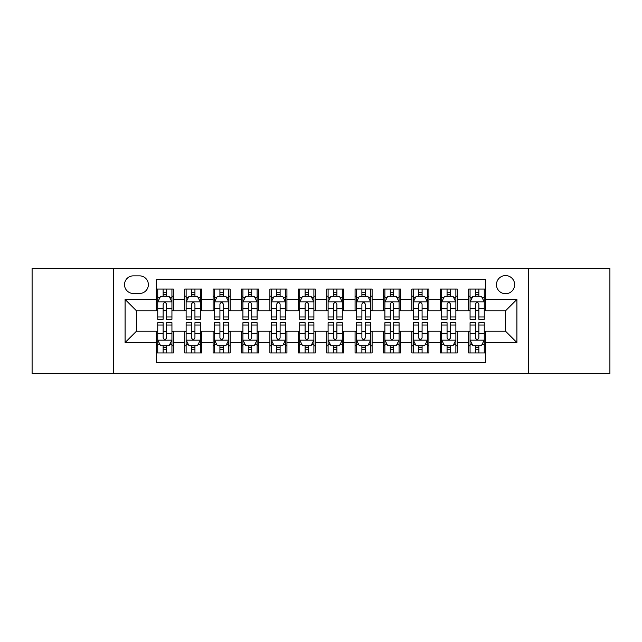 <?xml version="1.0" encoding="UTF-8"?>
<svg xmlns="http://www.w3.org/2000/svg" width="642" height="642" viewBox="0 0 642 642"><rect width="100%" height="100%" fill="white"/><g stroke="black" fill="none" stroke-linecap="round" stroke-linejoin="round"><path stroke-width="0.96" d="M505.559 275.57A9.084 9.084 0 0 0 496.467 284.655A9.084 9.084 0 0 0 505.559 293.739A9.084 9.084 0 0 0 514.643 284.655A9.084 9.084 0 0 0 505.559 275.57M528.27 373.524L609.9 373.524L609.9 268.476L528.27 268.476L528.27 373.524L113.73 373.524L113.73 268.476L32.1 268.476L32.1 373.524L113.73 373.524M485.681 289.06L468.644 289.06L468.644 299.421L457.289 299.421L457.289 310.776L468.644 310.776L468.644 299.421M457.289 299.421L457.289 289.06L440.252 289.06L440.252 299.421L428.896 299.421L428.896 310.776L440.252 310.776L440.252 299.421M428.896 299.421L428.896 289.06L411.859 289.06L411.859 299.421L400.504 299.421L400.504 310.776L411.859 310.776L411.859 299.421M400.504 299.421L400.504 289.06L383.467 289.06L383.467 299.421L372.111 299.421L372.111 310.776L383.467 310.776L383.467 299.421M372.111 299.421L372.111 289.06L355.074 289.06L355.074 299.421L343.711 299.421L343.711 310.776L355.074 310.776L355.074 299.421M343.711 299.421L343.711 289.06L326.682 289.06L326.682 299.421L315.318 299.421L315.318 310.776L326.682 310.776L326.682 299.421M315.318 299.421L315.318 289.06L298.289 289.06L298.289 299.421L286.926 299.421L286.926 310.776L298.289 310.776L298.289 299.421M286.926 299.421L286.926 289.06L269.889 289.06L269.889 299.421L258.533 299.421L258.533 310.776L269.889 310.776L269.889 299.421M258.533 299.421L258.533 289.06L241.496 289.06L241.496 299.421L230.141 299.421L230.141 310.776L241.496 310.776L241.496 299.421M230.141 299.421L230.141 289.06L213.104 289.06L213.104 299.421L201.749 299.421L201.749 310.776L213.104 310.776L213.104 299.421M201.749 299.421L201.749 289.06L184.711 289.06L184.711 310.776L173.356 310.776L173.356 289.06L156.319 289.06M156.319 352.94L173.356 352.94L173.356 331.224L184.711 331.224L184.711 352.94L201.749 352.94L201.749 331.224L213.104 331.224L213.104 342.579L201.749 342.579M213.104 342.579L213.104 352.94L230.141 352.94L230.141 331.224L241.496 331.224L241.496 342.579L230.141 342.579M241.496 342.579L241.496 352.94L258.533 352.94L258.533 331.224L269.889 331.224L269.889 342.579L258.533 342.579M269.889 342.579L269.889 352.94L286.926 352.94L286.926 331.224L298.289 331.224L298.289 342.579L286.926 342.579M298.289 342.579L298.289 352.94L315.318 352.94L315.318 331.224L326.682 331.224L326.682 342.579L315.318 342.579M326.682 342.579L326.682 352.94L343.711 352.94L343.711 331.224L355.074 331.224L355.074 342.579L343.711 342.579M355.074 342.579L355.074 352.94L372.111 352.94L372.111 331.224L383.467 331.224L383.467 342.579L372.111 342.579M383.467 342.579L383.467 352.94L400.504 352.94L400.504 331.224L411.859 331.224L411.859 342.579L400.504 342.579M411.859 342.579L411.859 352.94L428.896 352.94L428.896 331.224L440.252 331.224L440.252 342.579L428.896 342.579M440.252 342.579L440.252 352.94L457.289 352.94L457.289 331.224L468.644 331.224L468.644 342.579L457.289 342.579M133.319 293.458L139.571 293.458A8.803 8.803 0 0 0 148.366 284.655A8.803 8.803 0 0 0 139.571 275.851L133.319 275.851A8.803 8.803 0 0 0 124.516 284.655A8.803 8.803 0 0 0 133.319 293.458M528.27 268.476L113.73 268.476M485.681 299.421L485.681 279.543L156.319 279.543L156.319 310.776L136.441 310.776L136.441 331.224L156.319 331.224L156.319 362.457L485.681 362.457L485.681 331.224L505.559 331.224L505.559 310.776L485.681 310.776L485.681 299.421L516.914 299.421L516.914 342.579L485.681 342.579M156.319 342.579L125.086 342.579L125.086 299.421L156.319 299.421M468.644 342.579L468.644 352.94L485.681 352.94M156.319 296.155L157.739 296.155M163.132 296.155L166.543 296.155M171.936 296.155L173.356 296.155M156.319 310.495L157.739 310.495M163.132 310.495L166.543 310.495M171.936 310.495L173.356 310.495M156.319 331.505L157.739 331.505M163.132 331.505L166.543 331.505M171.936 331.505L173.356 331.505M156.319 345.845L157.739 345.845M163.132 345.845L166.543 345.845M171.936 345.845L173.356 345.845M184.711 310.495L186.132 310.495M191.525 310.495L194.935 310.495M200.328 310.495L201.749 310.495M184.711 296.155L186.132 296.155M191.525 296.155L194.935 296.155M200.328 296.155L201.749 296.155M184.711 331.505L186.132 331.505M191.525 331.505L194.935 331.505M200.328 331.505L201.749 331.505M184.711 345.845L186.132 345.845M191.525 345.845L194.935 345.845M200.328 345.845L201.749 345.845M213.104 331.505L214.524 331.505M219.917 331.505L223.328 331.505M228.721 331.505L230.141 331.505M213.104 345.845L214.524 345.845M219.917 345.845L223.328 345.845M228.721 345.845L230.141 345.845M213.104 296.155L214.524 296.155M219.917 296.155L223.328 296.155M228.721 296.155L230.141 296.155M213.104 310.495L214.524 310.495M219.917 310.495L223.328 310.495M228.721 310.495L230.141 310.495M241.496 331.505L242.917 331.505M248.318 331.505L251.72 331.505M257.113 331.505L258.533 331.505M241.496 345.845L242.917 345.845M248.318 345.845L251.72 345.845M257.113 345.845L258.533 345.845M241.496 296.155L242.917 296.155M248.318 296.155L251.72 296.155M257.113 296.155L258.533 296.155M241.496 310.495L242.917 310.495M248.318 310.495L251.72 310.495M257.113 310.495L258.533 310.495M269.889 331.505L271.309 331.505M276.71 331.505L280.113 331.505M285.505 331.505L286.926 331.505M269.889 345.845L271.309 345.845M276.71 345.845L280.113 345.845M285.505 345.845L286.926 345.845M269.889 296.155L271.309 296.155M276.71 296.155L280.113 296.155M285.505 296.155L286.926 296.155M269.889 310.495L271.309 310.495M276.71 310.495L280.113 310.495M285.505 310.495L286.926 310.495M298.289 331.505L299.702 331.505M305.102 331.505L308.505 331.505M313.898 331.505L315.318 331.505M298.289 345.845L299.702 345.845M305.102 345.845L308.505 345.845M313.898 345.845L315.318 345.845M298.289 296.155L299.702 296.155M305.102 296.155L308.505 296.155M313.898 296.155L315.318 296.155M298.289 310.495L299.702 310.495M305.102 310.495L308.505 310.495M313.898 310.495L315.318 310.495M326.682 331.505L328.102 331.505M333.495 331.505L336.898 331.505M342.298 331.505L343.711 331.505M326.682 345.845L328.102 345.845M333.495 345.845L336.898 345.845M342.298 345.845L343.711 345.845M326.682 296.155L328.102 296.155M333.495 296.155L336.898 296.155M342.298 296.155L343.711 296.155M326.682 310.495L328.102 310.495M333.495 310.495L336.898 310.495M342.298 310.495L343.711 310.495M355.074 331.505L356.495 331.505M361.887 331.505L365.29 331.505M370.691 331.505L372.111 331.505M355.074 345.845L356.495 345.845M361.887 345.845L365.29 345.845M370.691 345.845L372.111 345.845M355.074 296.155L356.495 296.155M361.887 296.155L365.29 296.155M370.691 296.155L372.111 296.155M355.074 310.495L356.495 310.495M361.887 310.495L365.29 310.495M370.691 310.495L372.111 310.495M383.467 331.505L384.887 331.505M390.28 331.505L393.682 331.505M399.083 331.505L400.504 331.505M383.467 345.845L384.887 345.845M390.28 345.845L393.682 345.845M399.083 345.845L400.504 345.845M383.467 296.155L384.887 296.155M390.28 296.155L393.682 296.155M399.083 296.155L400.504 296.155M383.467 310.495L384.887 310.495M390.28 310.495L393.682 310.495M399.083 310.495L400.504 310.495M411.859 331.505L413.279 331.505M418.672 331.505L422.083 331.505M427.476 331.505L428.896 331.505M411.859 345.845L413.279 345.845M418.672 345.845L422.083 345.845M427.476 345.845L428.896 345.845M411.859 296.155L413.279 296.155M418.672 296.155L422.083 296.155M427.476 296.155L428.896 296.155M411.859 310.495L413.279 310.495M418.672 310.495L422.083 310.495M427.476 310.495L428.896 310.495M440.252 331.505L441.672 331.505M447.065 331.505L450.475 331.505M455.868 331.505L457.289 331.505M440.252 345.845L441.672 345.845M447.065 345.845L450.475 345.845M455.868 345.845L457.289 345.845M440.252 296.155L441.672 296.155M447.065 296.155L450.475 296.155M455.868 296.155L457.289 296.155M440.252 310.495L441.672 310.495M447.065 310.495L450.475 310.495M455.868 310.495L457.289 310.495M468.644 331.505L470.064 331.505M475.457 331.505L478.868 331.505M484.261 331.505L485.681 331.505M468.644 345.845L470.064 345.845M475.457 345.845L478.868 345.845M484.261 345.845L485.681 345.845M468.644 296.155L470.064 296.155M475.457 296.155L478.868 296.155M484.261 296.155L485.681 296.155M468.644 310.495L470.064 310.495M475.457 310.495L478.868 310.495M484.261 310.495L485.681 310.495M136.441 310.776L125.086 299.421M136.441 331.224L125.086 342.579M516.914 299.421L505.559 310.776M516.914 342.579L505.559 331.224M166.543 292.752L163.132 292.752M171.936 316.979L166.543 316.979L166.543 319.299L171.936 319.299L171.936 301.973L169.095 296.299L160.58 296.299L157.739 301.973L157.739 319.299L163.132 319.299L163.132 316.979L157.739 316.979M157.739 301.973L157.739 289.06M171.936 301.973L171.936 289.06M163.132 296.299L163.132 289.06M166.543 289.06L166.543 296.299M166.543 316.979L166.543 304.107C165.403 301.917 164.272 301.917 163.132 304.107L163.132 316.979M163.132 349.248L166.543 349.248M157.739 325.021L163.132 325.021L163.132 322.701L157.739 322.701L157.739 340.027L160.58 345.701L169.095 345.701L171.936 340.027L171.936 322.701L166.543 322.701L166.543 325.021L171.936 325.021M171.936 340.027L171.936 352.94M157.739 340.027L157.739 352.94M166.543 345.701L166.543 352.94M163.132 352.94L163.132 345.701M163.132 325.021L163.132 337.893C164.272 340.083 165.403 340.083 166.543 337.893L166.543 325.021M194.935 292.752L191.525 292.752M200.328 316.979L194.935 316.979L194.935 319.299L200.328 319.299L200.328 301.973L197.487 296.299L188.973 296.299L186.132 301.973L186.132 319.299L191.525 319.299L191.525 316.979L186.132 316.979M186.132 301.973L186.132 289.06M200.328 301.973L200.328 289.06M191.525 296.299L191.525 289.06M194.935 289.06L194.935 296.299M194.935 316.979L194.935 304.107C193.804 301.917 192.664 301.917 191.525 304.107L191.525 316.979M223.328 292.752L219.917 292.752M228.721 316.979L223.328 316.979L223.328 319.299L228.721 319.299L228.721 301.973L225.88 296.299L217.365 296.299L214.524 301.973L214.524 319.299L219.917 319.299L219.917 316.979L214.524 316.979M214.524 301.973L214.524 289.06M228.721 301.973L228.721 289.06M219.917 296.299L219.917 289.06M223.328 289.06L223.328 296.299M223.328 316.979L223.328 304.107C222.196 301.917 221.057 301.917 219.917 304.107L219.917 316.979M251.72 292.752L248.318 292.752M257.113 316.979L251.72 316.979L251.72 319.299L257.113 319.299L257.113 301.973L254.28 296.299L245.758 296.299L242.917 301.973L242.917 319.299L248.318 319.299L248.318 316.979L242.917 316.979M242.917 301.973L242.917 289.06M257.113 301.973L257.113 289.06M248.318 296.299L248.318 289.06M251.72 289.06L251.72 296.299M251.72 316.979L251.72 304.107C250.589 301.917 249.449 301.917 248.318 304.107L248.318 316.979M280.113 292.752L276.71 292.752M285.505 316.979L280.113 316.979L280.113 319.299L285.505 319.299L285.505 301.973L282.673 296.299L274.15 296.299L271.309 301.973L271.309 319.299L276.71 319.299L276.71 316.979L271.309 316.979M271.309 301.973L271.309 289.06M285.505 301.973L285.505 289.06M276.71 296.299L276.71 289.06M280.113 289.06L280.113 296.299M280.113 316.979L280.113 304.107C278.981 301.917 277.842 301.917 276.71 304.107L276.71 316.979M191.525 349.248L194.935 349.248M186.132 325.021L191.525 325.021L191.525 322.701L186.132 322.701L186.132 340.027L188.973 345.701L197.487 345.701L200.328 340.027L200.328 322.701L194.935 322.701L194.935 325.021L200.328 325.021M200.328 340.027L200.328 352.94M186.132 340.027L186.132 352.94M194.935 345.701L194.935 352.94M191.525 352.94L191.525 345.701M191.525 325.021L191.525 337.893C192.664 340.083 193.796 340.083 194.935 337.893L194.935 325.021M219.917 349.248L223.328 349.248M214.524 325.021L219.917 325.021L219.917 322.701L214.524 322.701L214.524 340.027L217.365 345.701L225.88 345.701L228.721 340.027L228.721 322.701L223.328 322.701L223.328 325.021L228.721 325.021M228.721 340.027L228.721 352.94M214.524 340.027L214.524 352.94M223.328 345.701L223.328 352.94M219.917 352.94L219.917 345.701M219.917 325.021L219.917 337.893C221.057 340.083 222.188 340.083 223.328 337.893L223.328 325.021M248.318 349.248L251.72 349.248M242.917 325.021L248.318 325.021L248.318 322.701L242.917 322.701L242.917 340.027L245.758 345.701L254.28 345.701L257.113 340.027L257.113 322.701L251.72 322.701L251.72 325.021L257.113 325.021M257.113 340.027L257.113 352.94M242.917 340.027L242.917 352.94M251.72 345.701L251.72 352.94M248.318 352.94L248.318 345.701M248.318 325.021L248.318 337.893C249.449 340.083 250.581 340.083 251.72 337.893L251.72 325.021M276.71 349.248L280.113 349.248M271.309 325.021L276.71 325.021L276.71 322.701L271.309 322.701L271.309 340.027L274.15 345.701L282.673 345.701L285.505 340.027L285.505 322.701L280.113 322.701L280.113 325.021L285.505 325.021M285.505 340.027L285.505 352.94M271.309 340.027L271.309 352.94M280.113 345.701L280.113 352.94M276.71 352.94L276.71 345.701M276.71 325.021L276.71 337.893C277.842 340.083 278.973 340.083 280.113 337.893L280.113 325.021M308.505 292.752L305.102 292.752M313.898 316.979L308.505 316.979L308.505 319.299L313.898 319.299L313.898 301.973L311.065 296.299L302.543 296.299L299.702 301.973L299.702 319.299L305.102 319.299L305.102 316.979L299.702 316.979M299.702 301.973L299.702 289.06M313.898 301.973L313.898 289.06M305.102 296.299L305.102 289.06M308.505 289.06L308.505 296.299M308.505 316.979L308.505 304.107C307.374 301.917 306.234 301.917 305.102 304.107L305.102 316.979M305.102 349.248L308.505 349.248M299.702 325.021L305.102 325.021L305.102 322.701L299.702 322.701L299.702 340.027L302.543 345.701L311.065 345.701L313.898 340.027L313.898 322.701L308.505 322.701L308.505 325.021L313.898 325.021M313.898 340.027L313.898 352.94M299.702 340.027L299.702 352.94M308.505 345.701L308.505 352.94M305.102 352.94L305.102 345.701M305.102 325.021L305.102 337.893C306.234 340.083 307.374 340.083 308.505 337.893L308.505 325.021M336.898 292.752L333.495 292.752M342.298 316.979L336.898 316.979L336.898 319.299L342.298 319.299L342.298 301.973L339.457 296.299L330.935 296.299L328.102 301.973L328.102 319.299L333.495 319.299L333.495 316.979L328.102 316.979M328.102 301.973L328.102 289.06M342.298 301.973L342.298 289.06M333.495 296.299L333.495 289.06M336.898 289.06L336.898 296.299M336.898 316.979L336.898 304.107C335.766 301.917 334.626 301.917 333.495 304.107L333.495 316.979M333.495 349.248L336.898 349.248M328.102 325.021L333.495 325.021L333.495 322.701L328.102 322.701L328.102 340.027L330.935 345.701L339.457 345.701L342.298 340.027L342.298 322.701L336.898 322.701L336.898 325.021L342.298 325.021M342.298 340.027L342.298 352.94M328.102 340.027L328.102 352.94M336.898 345.701L336.898 352.94M333.495 352.94L333.495 345.701M333.495 325.021L333.495 337.893C334.626 340.083 335.766 340.083 336.898 337.893L336.898 325.021M365.29 292.752L361.887 292.752M370.691 316.979L365.29 316.979L365.29 319.299L370.691 319.299L370.691 301.973L367.85 296.299L359.327 296.299L356.495 301.973L356.495 319.299L361.887 319.299L361.887 316.979L356.495 316.979M356.495 301.973L356.495 289.06M370.691 301.973L370.691 289.06M361.887 296.299L361.887 289.06M365.29 289.06L365.29 296.299M365.29 316.979L365.29 304.107C364.158 301.917 363.027 301.917 361.887 304.107L361.887 316.979M361.887 349.248L365.29 349.248M356.495 325.021L361.887 325.021L361.887 322.701L356.495 322.701L356.495 340.027L359.327 345.701L367.85 345.701L370.691 340.027L370.691 322.701L365.29 322.701L365.29 325.021L370.691 325.021M370.691 340.027L370.691 352.94M356.495 340.027L356.495 352.94M365.29 345.701L365.29 352.94M361.887 352.94L361.887 345.701M361.887 325.021L361.887 337.893C363.019 340.083 364.158 340.083 365.29 337.893L365.29 325.021M393.682 292.752L390.28 292.752M399.083 316.979L393.682 316.979L393.682 319.299L399.083 319.299L399.083 301.973L396.242 296.299L387.72 296.299L384.887 301.973L384.887 319.299L390.28 319.299L390.28 316.979L384.887 316.979M384.887 301.973L384.887 289.06M399.083 301.973L399.083 289.06M390.28 296.299L390.28 289.06M393.682 289.06L393.682 296.299M393.682 316.979L393.682 304.107C392.551 301.917 391.419 301.917 390.28 304.107L390.28 316.979M390.28 349.248L393.682 349.248M384.887 325.021L390.28 325.021L390.28 322.701L384.887 322.701L384.887 340.027L387.72 345.701L396.242 345.701L399.083 340.027L399.083 322.701L393.682 322.701L393.682 325.021L399.083 325.021M399.083 340.027L399.083 352.94M384.887 340.027L384.887 352.94M393.682 345.701L393.682 352.94M390.28 352.94L390.28 345.701M390.28 325.021L390.28 337.893C391.411 340.083 392.551 340.083 393.682 337.893L393.682 325.021M422.083 292.752L418.672 292.752M427.476 316.979L422.083 316.979L422.083 319.299L427.476 319.299L427.476 301.973L424.635 296.299L416.12 296.299L413.279 301.973L413.279 319.299L418.672 319.299L418.672 316.979L413.279 316.979M413.279 301.973L413.279 289.06M427.476 301.973L427.476 289.06M418.672 296.299L418.672 289.06M422.083 289.06L422.083 296.299M422.083 316.979L422.083 304.107C420.943 301.917 419.812 301.917 418.672 304.107L418.672 316.979M418.672 349.248L422.083 349.248M413.279 325.021L418.672 325.021L418.672 322.701L413.279 322.701L413.279 340.027L416.12 345.701L424.635 345.701L427.476 340.027L427.476 322.701L422.083 322.701L422.083 325.021L427.476 325.021M427.476 340.027L427.476 352.94M413.279 340.027L413.279 352.94M422.083 345.701L422.083 352.94M418.672 352.94L418.672 345.701M418.672 325.021L418.672 337.893C419.804 340.083 420.943 340.083 422.083 337.893L422.083 325.021M450.475 292.752L447.065 292.752M455.868 316.979L450.475 316.979L450.475 319.299L455.868 319.299L455.868 301.973L453.027 296.299L444.513 296.299L441.672 301.973L441.672 319.299L447.065 319.299L447.065 316.979L441.672 316.979M441.672 301.973L441.672 289.06M455.868 301.973L455.868 289.06M447.065 296.299L447.065 289.06M450.475 289.06L450.475 296.299M450.475 316.979L450.475 304.107C449.336 301.917 448.204 301.917 447.065 304.107L447.065 316.979M447.065 349.248L450.475 349.248M441.672 325.021L447.065 325.021L447.065 322.701L441.672 322.701L441.672 340.027L444.513 345.701L453.027 345.701L455.868 340.027L455.868 322.701L450.475 322.701L450.475 325.021L455.868 325.021M455.868 340.027L455.868 352.94M441.672 340.027L441.672 352.94M450.475 345.701L450.475 352.94M447.065 352.94L447.065 345.701M447.065 325.021L447.065 337.893C448.196 340.083 449.336 340.083 450.475 337.893L450.475 325.021M478.868 292.752L475.457 292.752M484.261 316.979L478.868 316.979L478.868 319.299L484.261 319.299L484.261 301.973L481.42 296.299L472.905 296.299L470.064 301.973L470.064 319.299L475.457 319.299L475.457 316.979L470.064 316.979M470.064 301.973L470.064 289.06M484.261 301.973L484.261 289.06M475.457 296.299L475.457 289.06M478.868 289.06L478.868 296.299M478.868 316.979L478.868 304.107C477.728 301.917 476.597 301.917 475.457 304.107L475.457 316.979M475.457 349.248L478.868 349.248M470.064 325.021L475.457 325.021L475.457 322.701L470.064 322.701L470.064 340.027L472.905 345.701L481.42 345.701L484.261 340.027L484.261 322.701L478.868 322.701L478.868 325.021L484.261 325.021M484.261 340.027L484.261 352.94M470.064 340.027L470.064 352.94M478.868 345.701L478.868 352.94M475.457 352.94L475.457 345.701M475.457 325.021L475.457 337.893C476.597 340.083 477.728 340.083 478.868 337.893L478.868 325.021M184.711 342.579L173.356 342.579M184.711 299.421L173.356 299.421M171.863 301.836L157.812 301.836M157.739 297.864L159.794 297.864M169.881 297.864L171.936 297.864M163.132 308.561L157.739 308.561M171.936 308.561L166.543 308.561M166.543 294.558L163.132 294.558M157.812 340.164L171.863 340.164M171.936 344.136L169.881 344.136M159.794 344.136L157.739 344.136M166.543 333.439L171.936 333.439M157.739 333.439L163.132 333.439M163.132 347.442L166.543 347.442M200.256 301.836L186.204 301.836M186.132 297.864L188.194 297.864M198.274 297.864L200.328 297.864M191.525 308.561L186.132 308.561M200.328 308.561L194.935 308.561M194.935 294.558L191.525 294.558M228.648 301.836L214.597 301.836M214.524 297.864L216.587 297.864M226.666 297.864L228.721 297.864M219.917 308.561L214.524 308.561M228.721 308.561L223.328 308.561M223.328 294.558L219.917 294.558M257.041 301.836L242.989 301.836M242.917 297.864L244.979 297.864M255.059 297.864L257.113 297.864M248.318 308.561L242.917 308.561M257.113 308.561L251.72 308.561M251.72 294.558L248.318 294.558M285.441 301.836L271.381 301.836M271.309 297.864L273.372 297.864M283.451 297.864L285.505 297.864M276.71 308.561L271.309 308.561M285.505 308.561L280.113 308.561M280.113 294.558L276.71 294.558M186.204 340.164L200.256 340.164M200.328 344.136L198.274 344.136M188.194 344.136L186.132 344.136M194.935 333.439L200.328 333.439M186.132 333.439L191.525 333.439M191.525 347.442L194.935 347.442M214.597 340.164L228.648 340.164M228.721 344.136L226.666 344.136M216.587 344.136L214.524 344.136M223.328 333.439L228.721 333.439M214.524 333.439L219.917 333.439M219.917 347.442L223.328 347.442M242.989 340.164L257.041 340.164M257.113 344.136L255.059 344.136M244.979 344.136L242.917 344.136M251.72 333.439L257.113 333.439M242.917 333.439L248.318 333.439M248.318 347.442L251.72 347.442M271.381 340.164L285.441 340.164M285.505 344.136L283.451 344.136M273.372 344.136L271.309 344.136M280.113 333.439L285.505 333.439M271.309 333.439L276.71 333.439M276.71 347.442L280.113 347.442M313.834 301.836L299.774 301.836M299.702 297.864L301.764 297.864M311.843 297.864L313.898 297.864M305.102 308.561L299.702 308.561M313.898 308.561L308.505 308.561M308.505 294.558L305.102 294.558M299.774 340.164L313.834 340.164M313.898 344.136L311.843 344.136M301.764 344.136L299.702 344.136M308.505 333.439L313.898 333.439M299.702 333.439L305.102 333.439M305.102 347.442L308.505 347.442M342.226 301.836L328.166 301.836M328.102 297.864L330.157 297.864M340.236 297.864L342.298 297.864M333.495 308.561L328.102 308.561M342.298 308.561L336.898 308.561M336.898 294.558L333.495 294.558M328.166 340.164L342.226 340.164M342.298 344.136L340.236 344.136M330.157 344.136L328.102 344.136M336.898 333.439L342.298 333.439M328.102 333.439L333.495 333.439M333.495 347.442L336.898 347.442M370.619 301.836L356.559 301.836M356.495 297.864L358.549 297.864M368.628 297.864L370.691 297.864M361.887 308.561L356.495 308.561M370.691 308.561L365.29 308.561M365.29 294.558L361.887 294.558M356.559 340.164L370.619 340.164M370.691 344.136L368.628 344.136M358.549 344.136L356.495 344.136M365.29 333.439L370.691 333.439M356.495 333.439L361.887 333.439M361.887 347.442L365.29 347.442M399.011 301.836L384.959 301.836M384.887 297.864L386.941 297.864M397.021 297.864L399.083 297.864M390.28 308.561L384.887 308.561M399.083 308.561L393.682 308.561M393.682 294.558L390.28 294.558M384.959 340.164L399.011 340.164M399.083 344.136L397.021 344.136M386.941 344.136L384.887 344.136M393.682 333.439L399.083 333.439M384.887 333.439L390.28 333.439M390.28 347.442L393.682 347.442M427.403 301.836L413.352 301.836M413.279 297.864L415.334 297.864M425.413 297.864L427.476 297.864M418.672 308.561L413.279 308.561M427.476 308.561L422.083 308.561M422.083 294.558L418.672 294.558M413.352 340.164L427.403 340.164M427.476 344.136L425.413 344.136M415.334 344.136L413.279 344.136M422.083 333.439L427.476 333.439M413.279 333.439L418.672 333.439M418.672 347.442L422.083 347.442M455.796 301.836L441.744 301.836M441.672 297.864L443.726 297.864M453.806 297.864L455.868 297.864M447.065 308.561L441.672 308.561M455.868 308.561L450.475 308.561M450.475 294.558L447.065 294.558M441.744 340.164L455.796 340.164M455.868 344.136L453.806 344.136M443.726 344.136L441.672 344.136M450.475 333.439L455.868 333.439M441.672 333.439L447.065 333.439M447.065 347.442L450.475 347.442M484.188 301.836L470.137 301.836M470.064 297.864L472.119 297.864M482.206 297.864L484.261 297.864M475.457 308.561L470.064 308.561M484.261 308.561L478.868 308.561M478.868 294.558L475.457 294.558M470.137 340.164L484.188 340.164M484.261 344.136L482.206 344.136M472.119 344.136L470.064 344.136M478.868 333.439L484.261 333.439M470.064 333.439L475.457 333.439M475.457 347.442L478.868 347.442"/></g></svg>
